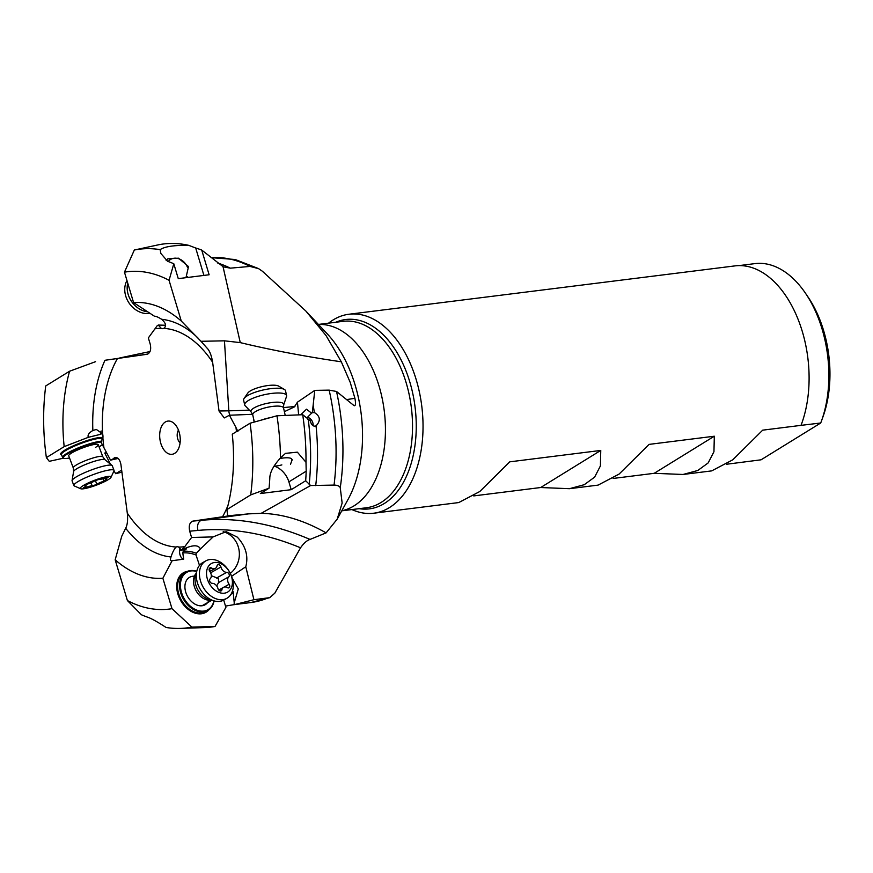 <?xml version="1.0" encoding="UTF-8"?>
<svg xmlns="http://www.w3.org/2000/svg" width="873" height="873" viewBox="0 0 873 873"><rect width="100%" height="100%" fill="white"/><g stroke="black" fill="none" stroke-linecap="round" stroke-linejoin="round"><path stroke-width="1.31" d="M155.132 328.783A109.933 66.774 82.9 0 1 161.199 328.303L158.286 325.062L157.107 325.836L148.355 337.916L150.232 344.191C151.356 349.647 150.298 353.008 147.046 354.285L104.956 360.287A119.677 72.688 -97.1 0 0 92.854 430.509L96.357 429.451L102.61 433.859A109.933 66.774 82.9 0 1 117.473 358.465M161.199 328.303A6.635 4.027 -97.1 0 0 162.858 328.641A6.635 4.027 -97.1 0 0 163.731 328.368A109.933 66.774 82.9 0 1 212.63 362.262L219.036 411.019L224.252 417.949L229.403 415.242L235.961 427.464A109.933 66.774 82.9 0 1 236.485 431.611M300.552 547.797A308.18 218.708 -119.3 0 0 197.996 530.424A7.573 5.096 84.7 0 1 201.805 520.275L192.878 521.105L227.733 516.019L226.882 509.603L250.715 494.893L269.07 488.171L260.361 493.54L291.222 489.677L305.67 480.761L310.635 485.53L334.043 485.093C337.425 485.159 339.499 486.021 340.252 487.701L342.14 503.044L337.185 519.151L326.109 532.868L310.013 539.427C306.86 540.463 303.706 543.257 300.552 547.797L274.799 593.182L269.746 597.656L253.923 599.707L234.411 604.651L233.113 591.403L232.349 591.425M192.878 521.105C189.637 522.381 188.579 525.742 189.692 531.199L191.58 537.473L184.803 546.607A109.933 66.774 82.9 0 1 178.736 547.087A6.635 4.027 -97.1 0 0 177.077 546.749A6.635 4.027 -97.1 0 0 176.204 547.022A109.933 66.774 82.9 0 1 127.294 513.128L120.9 464.371C119.688 458.914 117.462 456.754 114.199 457.878L115.094 457.507M103.963 447.925A109.933 66.774 82.9 0 1 102.894 437.973L100.81 441.76L110.533 460.147L116.033 457.452M102.894 437.973A6.635 4.027 -97.1 0 0 102.61 433.859M179.129 432.037A16.74 10.16 -97.1 0 0 172.548 422.237A16.74 10.16 -97.1 0 0 161.931 425.718A16.74 10.16 -97.1 0 0 160.807 443.353A16.74 10.16 -97.1 0 0 176.281 452.039A16.74 10.16 -97.1 0 0 179.129 432.037M147.886 354.034L104.956 360.287M95.539 361.684L69.567 371.232A138.654 84.212 -97.1 0 0 64.176 446.638L88.315 437.318L100.559 434.317A6.635 4.027 82.9 0 1 101.148 430.989M88.315 437.318C87.431 435.081 88.937 432.812 92.854 430.509M102.457 433.357L100.559 434.317M121.663 470.154L115.629 473.679L121.925 472.173M110.533 460.147L118.139 458.456M115.171 559.789A138.654 84.212 -97.1 0 0 162.869 578.253L171.992 608.677A169.962 103.232 82.9 0 1 127.393 600.537L115.171 559.789L121.751 536.24L125.668 528.252C127.447 524.913 127.993 519.871 127.294 513.128M180.176 548.451A6.635 4.027 -97.1 0 0 180.089 555.086A6.635 4.027 -97.1 0 0 183.679 559.157L172.221 560.717C170.41 561.208 170.006 559.964 170.999 556.996C172.45 552.413 174.131 549.117 176.04 547.12L176.204 547.022M178.736 547.087L180.929 550.416L186.615 548.724L183.254 551.31L182.784 552.936L183.679 559.157M162.869 578.253L172.101 560.739M180.929 550.416L184.803 546.607M183.254 551.31A43.574 30.926 -119.3 0 1 196.316 553.231L200.419 548.964C198.367 544.545 192.344 544.763 182.37 549.608M191.58 537.473L213.11 536.906L200.419 548.964M213.11 536.906L226.151 531.679L237.303 537.135C245.739 546.182 248.576 556.068 245.782 566.773L253.923 599.707M310.013 539.427A315.502 223.903 -119.3 0 0 201.805 520.275L248.587 513.87L227.22 515.867M237.871 431.469L235.961 427.464M244.931 426.384L238.667 430.258M229.403 415.242L252.581 414.293M253.268 417.218L254.163 422.085M298.642 414.893L297.453 402.169L314.771 390.373L329.165 390.133L336.541 391.475L354.132 405.705C355.649 405.967 355.911 403.49 354.896 398.274A315.502 83.426 -12.6 0 1 346.701 399.605M297.453 402.169L294.354 406.916L284.38 411.674M229.992 415.221A7.573 4.441 88.8 0 1 228.824 410.812L224.459 340.819L200.997 341.299L181.278 321.046L169.056 280.298L173.803 263.755L178.267 278.64L209.127 274.766L201.728 250.082L223.281 266.822L230.286 268.164L249.994 266.429L258.594 268.644L262.402 271.252L305.866 311.039L326.044 335.559L341.31 361.804C304.786 356.435 271.11 350.029 240.271 342.62L223.041 266.712M207.578 348.709L200.997 341.299M207.021 348.043C209.629 350.706 211.506 355.442 212.63 362.262M154.674 316.31L154.499 316.332C155.427 315.95 157.827 316.943 161.691 319.3C165.946 323.174 166.678 326.164 163.895 328.27L163.731 328.368M165.368 326.12A6.635 4.027 82.9 0 1 164.811 325.225L158.286 325.062M181.278 321.046A138.654 84.212 -97.1 0 0 133.58 302.582L154.586 316.31M164.811 325.225L165.477 324.942M354.896 398.274L350.237 382.439L341.31 361.804M119.666 357.974L150.036 351.535M69.567 371.232L45.734 385.942A169.962 103.232 82.9 0 0 46.378 457.616L49.27 461.326L63.62 458.139M64.176 446.638L46.378 457.616M106.757 453.12L104.76 453.022L110.38 464.098M106.32 452.312L105.666 452.541M115.629 473.679L114.025 470.842M95.495 447.413A15.79 2.499 159.3 0 0 97.929 444.379A15.79 2.499 159.3 0 0 86.449 446.55A15.79 2.499 159.3 0 0 71.477 453.098A15.79 2.499 159.3 0 0 68.771 455.379M69.534 457.987A21.476 3.405 -20.7 0 1 63.849 458.238A21.476 3.405 -20.7 0 1 67.156 454.113A21.476 3.405 -20.7 0 1 95.244 442.993A21.476 3.405 -20.7 0 1 100.919 442.054M102.13 444.794A21.476 3.405 -20.7 0 1 99.828 446.387A21.476 3.405 -20.7 0 1 99.075 446.834M63.849 458.238L63.052 457.899A22.098 3.503 -20.7 0 1 62.583 457.474A22.098 3.503 -20.7 0 1 66.457 453.644A22.098 3.503 -20.7 0 1 95.375 442.196A22.098 3.503 -20.7 0 1 101.475 441.214M127.393 600.537L141.371 614.734A183.079 111.198 -97.1 0 0 147.504 617.156C151.105 618.313 157.304 621.751 166.088 627.469A190.838 115.913 -97.1 0 0 180.525 628.407A190.838 115.913 -97.1 0 0 191.907 627.087L215.009 626.476L225.9 607.412L223.706 600.089M171.992 608.677L191.907 627.087M199.491 565.388L196.021 554.988L196.316 553.231M230.308 573.365A23.68 22.152 -83.5 0 0 231.858 536.513A23.68 22.152 96.5 0 0 223.204 531.624M245.782 566.773L231.585 576.289M232.251 578.275L238.285 588.948L234.095 603.254M236.234 604.225L234.968 604.52M234.401 604.585L225.507 606.091M224.459 340.819L240.271 342.62M173.803 263.755A183.079 111.198 -97.1 0 0 167.671 261.333L160.883 253.486L160.152 249.645A190.838 115.913 -97.1 0 0 134.333 250.016L124.457 272.169A169.962 103.232 82.9 0 1 169.056 280.298M203.922 275.421L195.694 247.997L188.699 245.335A193.02 117.233 82.9 0 0 159.464 244.593L134.333 250.016M133.58 302.582L124.457 272.169M195.694 247.997A191.711 116.436 82.9 0 1 201.728 250.082M160.152 249.645C164.539 246.579 174.054 245.149 188.699 245.335M166.143 260.634L167.791 258.855L178.463 258.168L188.524 266.592L185.971 277.669M351.939 509.581A100.253 60.892 -97.1 0 0 373.83 513.204A100.253 60.892 -97.1 0 0 416.257 379.842A100.253 60.892 -97.1 0 0 348.905 314.247A100.253 60.892 -97.1 0 0 328.586 323.152M373.83 513.204L458.751 502.564L479.801 491.51L509.745 461.839L600.766 450.435L600.406 465.931L594.633 477.127L584.277 484.69L569.469 488.694L598.081 485.115L619.132 474.061L649.076 444.39L714.321 436.216L713.95 451.712L708.178 462.908L697.822 470.471L683.013 474.476L711.691 470.885L732.742 459.831L762.686 430.16L801.021 425.358A100.253 60.892 -97.1 0 0 802.309 331.5A100.253 60.892 -97.1 0 0 734.957 265.894L348.905 314.247M738.995 265.61L754.894 263.624A100.035 60.761 82.9 0 1 805.408 293.132A100.035 60.761 82.9 0 1 822.093 329.077A100.035 60.761 82.9 0 1 821.428 421.081A100.035 60.761 82.9 0 1 820.707 423.001L761.06 459.809L726.696 464.229M683.013 474.476L654.215 473.308L613.086 478.459M569.469 488.694L540.671 487.527L473.755 495.908M820.707 423.001L801.021 425.358M822.879 417.108A93.717 56.92 -97.1 0 0 822.988 416.781A93.717 56.92 -97.1 0 0 807.972 296.907L805.408 293.132M654.215 473.308L714.321 436.216M540.671 487.527L600.766 450.435M233.44 592.931A6.635 1.408 -16.7 0 1 232.873 593.28A6.635 1.408 -16.7 0 1 231.105 594.12M215.009 626.476A193.02 117.233 82.9 0 1 204.849 627.567L180.525 628.407M194.395 576.213A15.79 11.207 60.7 0 0 185.72 592.101A15.79 11.207 60.7 0 0 197.265 605.175A15.79 11.207 60.7 0 0 208.931 600.231M213.907 600.842A21.476 15.234 -119.3 0 1 198.586 610.685A21.476 15.234 -119.3 0 1 181.529 592.494A21.476 15.234 -119.3 0 1 191.34 570.909A21.476 15.234 -119.3 0 1 196.687 571.488M226.882 598.3A21.476 15.234 -119.3 0 1 208.625 594.131A21.476 15.234 -119.3 0 1 205.842 560.87A21.476 15.234 -119.3 0 1 224.099 565.038A21.476 15.234 -119.3 0 1 226.882 598.3L223.783 600.046A21.476 15.234 -119.3 0 1 214.092 600.897A22.098 15.681 -119.3 0 1 207.807 610.5A22.098 15.681 -119.3 0 1 180.678 592.756A22.098 15.681 -119.3 0 1 186.156 571.957A22.098 15.681 -119.3 0 1 190.772 570.538A22.098 15.681 -119.3 0 1 196.741 571.269M248.587 513.87L261.18 513.335C282.35 513.804 303.99 520.319 326.109 532.868M274.493 466.204A19.577 14.983 -121.7 0 1 288.887 481.874L306.194 471.191L305.997 462.286A193.02 117.233 82.9 0 0 302.724 414.719L276.97 415.777A190.838 115.913 -97.1 0 1 280.517 457.921L285.493 453.371L297.366 452.159L305.997 462.286M291.222 489.677L288.887 481.874M269.07 488.171A183.079 111.198 -97.1 0 0 269.79 478.48C269.768 472.62 273.336 465.767 280.517 457.921M226.882 509.603A138.654 84.212 -97.1 0 0 232.273 434.197L250.071 423.219A169.962 103.232 82.9 0 1 250.715 494.893M250.071 423.219L276.97 415.777M314.771 390.373L312.327 412.7L314.356 412.525C320.326 416.257 320.893 420.699 316.048 425.86C313.374 426.864 311.421 425.14 310.188 420.688L302.724 414.719M300.705 414.806L306.488 409.197L311.596 413.169L312.327 412.7M316.626 425.555L316.048 425.86A173.618 105.447 -97.1 0 1 315.71 485.628M313.069 425.697A6.635 5.074 58.3 0 0 312.949 423.23A6.635 5.074 58.3 0 0 307.514 417.261L311.596 413.169M307.612 419.138L307.514 417.261M306.194 471.191A191.711 116.436 82.9 0 1 305.67 480.761M290.491 464.272L292.248 459.613M270.466 417.578A21.476 5.675 167.4 0 0 260.776 420.262M180.078 442.906A7.89 4.791 82.9 0 1 177.71 438.846A7.89 4.791 82.9 0 1 178.474 430.149M80.687 488.738L74.303 485.955A21.476 3.405 -20.7 0 1 73.845 485.541L72.088 480.87A21.476 3.405 -20.7 0 1 72.066 480.543A21.476 3.405 -20.7 0 1 83.295 473.286A21.476 3.405 -20.7 0 1 103.931 466.04A21.476 3.405 -20.7 0 1 112.071 465.462A21.476 3.405 -20.7 0 1 112.268 465.724L114.025 470.383A21.476 3.405 -20.7 0 1 113.959 470.994L111.013 477.302A16.423 2.608 -20.7 0 1 86.711 488.182A16.423 2.608 -20.7 0 1 80.687 488.738A16.423 2.608 -20.7 0 1 87.213 483.424A16.423 2.608 -20.7 0 1 104.695 477.084A16.423 2.608 -20.7 0 1 111.013 477.302M73.845 485.541A21.476 3.405 -20.7 0 1 84.234 478.339A21.476 3.405 -20.7 0 1 105.698 470.711A21.476 3.405 -20.7 0 1 114.025 470.383M94.557 480.903A5.762 0.917 -20.7 0 1 87.562 484.035L84.845 485.715A5.762 0.917 -20.7 0 1 86.067 485.825A5.762 0.917 -20.7 0 1 84.081 487.374L83.186 488.062L85.99 487.44A5.762 0.917 -20.7 0 1 90.039 486.13A5.762 0.917 -20.7 0 1 92.222 485.966L96.838 484.351A5.762 0.917 -20.7 0 1 103.843 481.219L106.561 479.55A5.762 0.917 -20.7 0 1 105.327 479.43A5.762 0.917 -20.7 0 1 107.324 477.891L108.208 477.204L105.415 477.826A5.762 0.917 -20.7 0 1 99.184 479.299L94.557 480.903M196.971 570.44L195.552 575.602A16.805 11.927 -119.3 0 0 202.241 595.506A16.805 11.927 -119.3 0 0 208.942 599.435L214.092 600.897A21.476 15.234 -119.3 0 1 205.526 595.877A21.476 15.234 -119.3 0 1 196.971 570.44A21.476 15.234 -119.3 0 1 202.732 562.616L205.842 560.87M225.376 566.719A16.423 11.655 -119.3 0 1 230.996 588.5A16.423 11.655 -119.3 0 1 213.547 588.969A16.423 11.655 -119.3 0 1 207.938 567.177A16.423 11.655 -119.3 0 1 225.376 566.719M217.017 565.911A5.762 4.092 -119.3 0 1 215.391 568.345A5.762 4.092 -119.3 0 1 211.593 568.05A2.564 1.822 60.7 0 0 209.902 567.919A2.564 1.822 60.7 0 0 209.804 571.411A5.762 4.092 -119.3 0 1 210.12 578.875A2.564 1.822 60.7 0 0 209.924 581.614A2.564 1.822 60.7 0 0 212.248 583.35A5.762 4.092 -119.3 0 1 215.74 584.845A5.762 4.092 -119.3 0 1 217.999 588.664A2.564 1.822 60.7 0 0 221.185 590.857A2.564 1.822 60.7 0 0 221.906 589.777A5.762 4.092 -119.3 0 1 223.532 587.333A5.762 4.092 -119.3 0 1 227.34 587.627A2.564 1.822 60.7 0 0 229.032 587.758A2.564 1.822 60.7 0 0 229.119 584.266A5.762 4.092 -119.3 0 1 228.802 576.802A2.564 1.822 60.7 0 0 228.235 573.004A2.564 1.822 60.7 0 0 226.674 572.339A5.762 4.092 -119.3 0 1 220.934 567.014A2.564 1.822 60.7 0 0 219.92 565.322A2.564 1.822 60.7 0 0 217.748 564.82A2.564 1.822 60.7 0 0 217.017 565.911M210.131 570.822L210.677 572.928M211.321 575.689L218.436 578.515L218.556 582.564L216.711 585.947M281.848 464.905A12.626 3.339 -12.6 0 1 273.915 466.247M279.895 458.543A12.626 3.339 -12.6 0 1 291.549 460.278M252.733 414.871A15.79 4.179 167.4 0 1 264.432 408.04A15.79 4.179 167.4 0 1 283.55 407.953L283.681 404.897L286.519 396.473A21.476 5.675 167.4 0 0 286.584 395.534A21.476 5.675 167.4 0 0 260.58 395.655A21.476 5.675 167.4 0 0 244.691 404.941A21.476 5.675 167.4 0 0 245.149 405.749L251.304 412.165L252.733 414.871L254.349 422.041M286.584 395.534L285.526 390.788A21.476 5.675 167.4 0 0 284.38 389.445A21.476 5.675 167.4 0 0 259.521 390.897A21.476 5.675 167.4 0 0 244.08 398.481A21.476 5.675 167.4 0 0 243.622 400.183L244.691 404.941M284.38 389.445L278.651 386.117A16.423 4.343 167.4 0 0 259.641 387.219A16.423 4.343 167.4 0 0 247.834 393.025L244.08 398.481M187.531 276.806A12.626 10.301 -124.5 0 1 187.182 277.516M168.238 261.54A12.626 10.301 -124.5 0 1 178.376 258.637A12.626 10.301 -124.5 0 1 187.466 267.324M127.731 283.07A21.476 17.515 55.5 0 0 147.679 311.814M126.967 280.549A21.476 17.515 55.5 0 0 126.29 281.881A21.476 17.515 55.5 0 0 129.859 304.142A21.476 17.515 55.5 0 0 149.981 313.342M227.973 505.445A109.933 66.774 82.9 0 1 222.462 516.925M125.668 528.252A119.677 72.688 -97.1 0 0 170.999 556.996M197.996 530.424L189.692 531.199M249.307 410.081A315.502 83.426 -12.6 0 1 228.824 410.812L219.036 411.019M197.876 337.884A119.677 72.688 -97.1 0 0 161.691 319.3M230.286 268.164A173.618 105.447 -97.1 0 0 217.748 263.046M249.994 266.429A173.618 105.447 -97.1 0 0 211.135 257.655M337.185 519.151L348.043 499.432A108.71 66.032 -97.1 0 0 355.18 385.222A108.71 66.032 -97.1 0 0 327.32 333.944L305.866 311.039M102.916 437.799A22.731 3.601 159.3 0 0 86.634 440.701A22.731 3.601 159.3 0 0 64.657 450.261A22.731 3.601 159.3 0 0 61.568 454.757M102.741 438.77A22.098 3.503 -20.7 0 0 87.355 441.236A22.098 3.503 -20.7 0 0 65.355 450.73A22.098 3.503 159.3 0 0 61.481 454.549L62.583 457.474M182.784 552.936A42.308 30.031 -119.3 0 1 196.021 554.988M187.357 571.379A22.731 16.14 60.7 0 0 177.885 594.098A22.731 16.14 60.7 0 0 192.093 611.897A22.731 16.14 60.7 0 0 208.942 609.769M236.485 604.192A173.618 105.447 -97.1 0 0 240.752 603.221M236.365 604.356L250.824 602.545A173.618 105.447 -97.1 0 0 267.073 598.311M336.541 391.475A169.187 102.763 82.9 0 1 340.252 487.701M294.943 406.458A315.502 83.426 -12.6 0 1 283.474 407.593M341.812 510.749A93.935 57.051 -97.1 0 0 379.089 386.204A93.935 57.051 -97.1 0 0 318.492 324.516M318.416 324.429L343.067 321.34A93.935 57.051 82.9 0 1 406.174 382.811A93.935 57.051 -97.1 0 1 366.42 507.759L341.758 510.847M359.141 508.675A95.419 57.956 -97.1 0 0 409.808 381.959A95.419 57.956 -97.1 0 0 335.799 322.257M186.156 571.957L184.214 573.048A22.098 15.681 -119.3 0 0 178.736 593.836A22.098 15.681 60.7 0 0 205.875 611.591L207.807 610.5M261.18 513.335L310.635 485.53M314.356 412.525A173.618 105.447 -97.1 0 0 313.2 405.432M334.043 485.093A173.618 105.447 -97.1 0 0 329.165 390.133M309.14 484.799A178.147 108.197 -97.1 0 0 308.289 419.749M102.818 456.754L104.935 459.689A16.805 2.663 -20.7 0 0 98.562 460.147A16.805 2.663 -20.7 0 0 82.411 465.822A16.805 2.663 -20.7 0 0 73.616 471.496L73.267 467.895A15.79 2.499 -20.7 0 1 80.905 462.603A15.79 2.499 -20.7 0 1 96.685 456.994A15.79 2.499 -20.7 0 1 102.818 456.754L98.256 444.684M107.095 477.269L107.324 477.891M102.894 478.71L103.843 481.219M95.353 480.423L96.838 484.351M91.021 482.802L92.222 485.966M85.609 486.447L85.99 487.44M211.233 600.089A15.79 11.207 -119.3 0 1 200.277 596.128A15.79 11.207 -119.3 0 1 196.185 573.299M211.593 568.05L209.127 569.436M210.677 572.775L220.934 567.014M216.428 578.101L226.674 572.339M218.556 582.564L228.802 576.802M224.11 587.082L229.119 584.266M219.876 590.912L221.906 589.777M283.681 404.897A16.805 4.441 167.4 0 0 263.384 404.254A16.805 4.441 167.4 0 0 251.304 412.165M211.124 257.644L235.197 259.51L258.419 268.546M250.824 602.545L269.746 597.656M822.988 416.781L821.428 421.081M73.267 467.895L68.716 455.826M104.935 459.689L112.071 465.462M73.616 471.496L72.066 480.543M104.815 478.055L105.327 479.43M85.663 484.744L86.067 485.825M211.812 600.253L202.001 605.764M209.847 571.466L215.391 568.345M218.708 590.05L223.532 587.333M283.55 407.953L285.231 415.439"/></g></svg>
